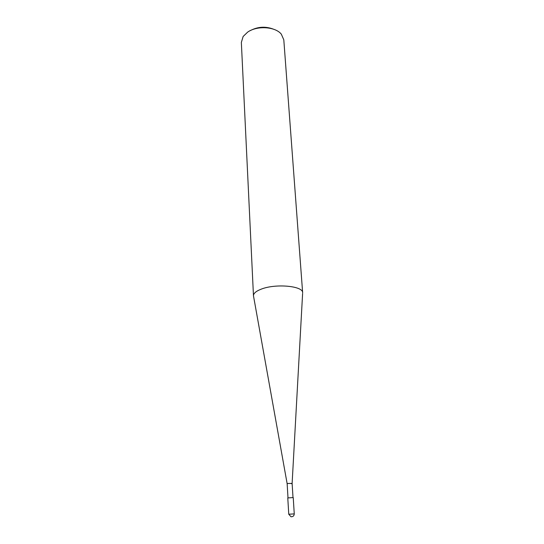 <?xml version="1.0" encoding="UTF-8"?>
<svg xmlns="http://www.w3.org/2000/svg" width="544" height="544" viewBox="0 0 544 544"><rect width="100%" height="100%" fill="white"/><g stroke="black" fill="none" stroke-linecap="round" stroke-linejoin="round"><path stroke-width="0.82" d="M287.994 497.801L287.15 483.725L287.98 483.466L287.15 483.718L253.47 295.78L241.352 42.432L243.134 36.482L247.67 32.11C257.074 25.418 275.346 26.581 281.309 34.15L283.805 39.834L302.648 292.767C303.28 285.92 275.373 283.363 261.072 289.211C255.993 291.203 253.463 293.393 253.47 295.78L253.599 296.507M302.607 293.508L292.121 483.412L291.292 483.684M292.128 483.419L287.98 483.466L292.121 483.412L293.005 497.495M273.469 29.179C265.54 26.173 257.815 26.649 250.308 30.6M288.755 514.23L287.776 497.923L293.236 497.583L294.256 513.896L288.755 514.23L291.006 516.759C293.012 516.834 294.093 515.882 294.256 513.896"/></g></svg>
